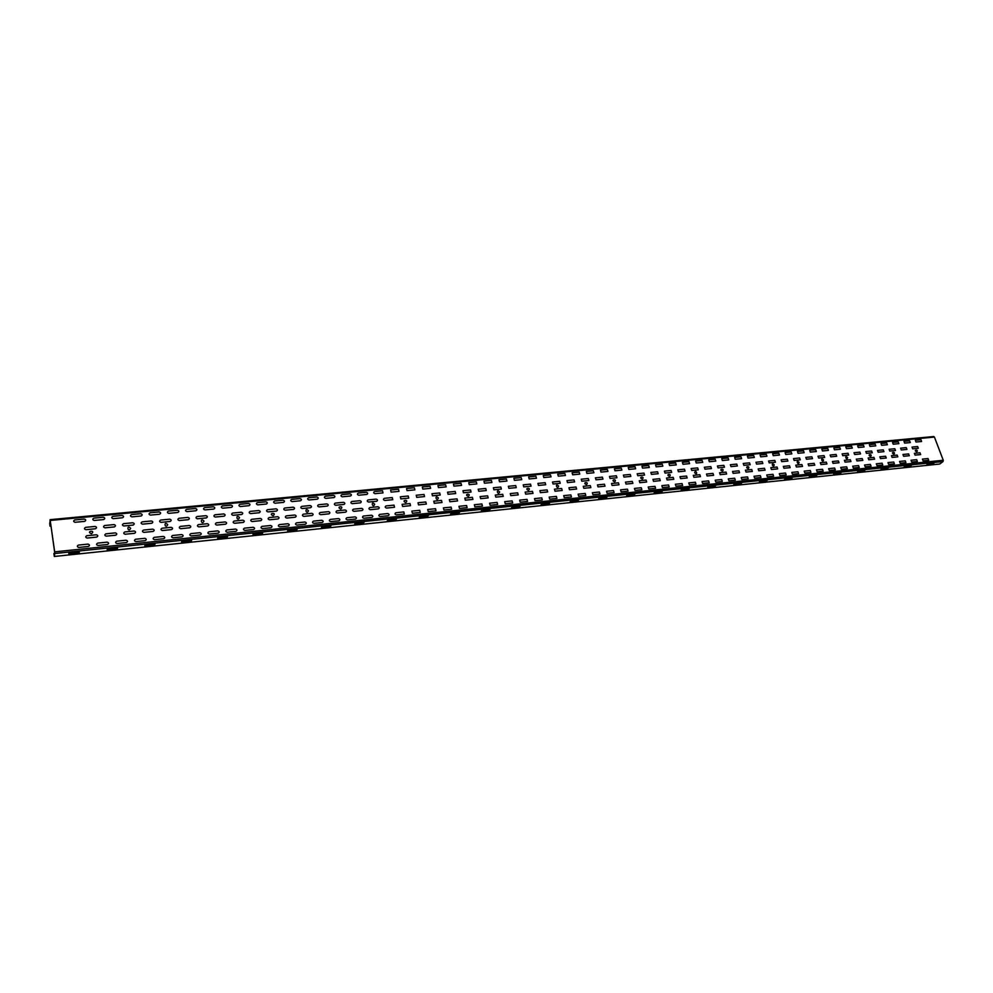 <?xml version="1.0" encoding="UTF-8"?>
<svg xmlns="http://www.w3.org/2000/svg" width="993" height="993" viewBox="0 0 993 993"><rect width="100%" height="100%" fill="white"/><g stroke="black" fill="none" stroke-linecap="round" stroke-linejoin="round"><path stroke-width="1.49" d="M549.725 502.93L541.855 503.749L541.111 504.655L548.968 503.836L549.725 502.93M396.542 518.83L387.878 519.724L387.295 520.655L395.946 519.761L396.542 518.83M428.368 515.528L419.878 516.397L419.257 517.328L427.735 516.447L428.368 515.528M459.585 512.289L451.256 513.145L450.599 514.076L458.915 513.207L459.585 512.289M490.207 509.111L482.027 509.955L481.344 510.874L489.499 510.03L490.207 509.111M520.245 505.996L512.227 506.827L511.507 507.733L519.513 506.902L520.245 505.996M227.583 536.357L218.001 537.35L217.641 538.305L227.198 537.312L227.583 536.357M262.748 532.707L253.364 533.675L252.954 534.631L262.326 533.651L262.748 532.707M297.205 529.132L288.02 530.088L287.56 531.032L296.733 530.076L297.205 529.132M330.979 525.632L321.968 526.563L321.471 527.506L330.47 526.563L330.979 525.632M364.083 522.194L355.246 523.112L354.712 524.043L363.525 523.125L364.083 522.194M578.671 499.926L570.95 500.733L570.156 501.639L577.876 500.832L578.671 499.926M607.083 496.984L599.499 497.766L598.68 498.672L606.251 497.878L607.083 496.984M634.974 494.092L627.526 494.862L626.682 495.755L634.117 494.986L634.974 494.092M662.356 491.25L655.045 492.007L654.176 492.9L661.487 492.143L662.356 491.25M689.266 488.457L682.079 489.201L681.186 490.083L688.36 489.338L689.266 488.457M715.692 485.714L708.63 486.446L707.711 487.327L714.761 486.595L715.692 485.714M741.659 483.02L734.721 483.74L733.777 484.621L740.704 483.901L741.659 483.02M767.167 480.376L760.353 481.084L759.384 481.953L766.186 481.245L767.167 480.376M79.353 551.736L68.939 552.816L68.778 553.784L79.179 552.704L79.353 551.736M155.02 543.879L145.04 544.921L144.779 545.877L154.747 544.847L155.02 543.879M117.596 547.764L107.393 548.819L107.182 549.799L117.36 548.732L117.596 547.764M191.674 540.08L181.905 541.098L181.582 542.054L191.351 541.036L191.674 540.08M792.24 477.77L785.55 478.465L784.557 479.334L791.247 478.638L792.24 477.77M864.94 470.235L858.573 470.893L857.518 471.749L863.885 471.092L864.94 470.235M841.108 472.705L834.641 473.376L833.611 474.232L840.078 473.562L841.108 472.705M888.363 467.802L882.107 468.448L881.039 469.304L888.363 467.802M911.4 465.407L904.164 466.896L911.4 465.407M934.065 463.061L926.903 464.525L934.065 463.061M816.891 475.213L810.3 475.895L809.295 476.764L815.874 476.081L816.891 475.213M84.268 519.054L74.773 519.96C73.184 520.891 73.296 521.673 75.12 522.281L84.616 521.375C86.205 520.444 86.093 519.662 84.268 519.054M88.005 544.102C89.829 544.71 89.953 545.505 88.352 546.46L78.795 547.441C76.957 546.833 76.846 546.038 78.459 545.083L88.005 544.102M662.244 464.265L655.554 464.898L656.15 466.822L662.827 466.189L662.244 464.265M668.574 484.956L661.859 485.639L662.455 487.588L669.17 486.905L668.574 484.956M675.662 462.986L669.034 463.619L669.617 465.531L676.245 464.898L675.662 462.986M688.956 461.733L682.39 462.353L682.985 464.265L689.552 463.632L688.956 461.733M695.373 482.226L688.782 482.908L689.378 484.832L695.969 484.15L695.373 482.226M682.03 483.591L682.625 485.527L675.972 486.21L675.377 484.261L682.03 483.591M702.125 460.479L695.621 461.1L696.217 462.999L702.734 462.378L702.125 460.479M535.897 476.243L528.648 476.925L529.182 478.936L536.443 478.254L535.897 476.243M550.457 474.865L543.27 475.535L543.816 477.546L551.016 476.863L550.457 474.865M556.378 496.388L549.166 497.121L549.712 499.156L556.936 498.412L556.378 496.388M564.88 473.487L557.756 474.17L558.314 476.156L565.439 475.486L564.88 473.487M579.18 472.134L572.117 472.805L572.676 474.791L579.738 474.12L579.18 472.134M585.2 493.459L578.125 494.179L578.683 496.177L585.771 495.457L585.2 493.459M570.863 494.911L571.422 496.922L564.272 497.667L563.714 495.644L570.863 494.911M593.342 470.794L586.342 471.464L586.9 473.438L593.901 472.767L593.342 470.794M607.368 469.466L600.442 470.123L601.001 472.085L607.939 471.427L607.368 469.466M613.5 490.567L606.549 491.274L607.12 493.273L614.071 492.553L613.5 490.567M599.412 492.007L599.983 493.993L592.97 494.713L592.399 492.727L599.412 492.007M621.27 468.15L614.406 468.795L614.977 470.756L621.854 470.099L621.27 468.15M635.048 466.834L628.246 467.48L628.83 469.428L635.632 468.783L635.048 466.834M641.279 487.737L634.453 488.432L635.036 490.405L641.875 489.698L641.279 487.737M627.452 489.152L628.035 491.125L621.146 491.833L620.563 489.847L627.452 489.152M648.714 465.543L641.962 466.189L642.545 468.125L649.298 467.48L648.714 465.543M654.995 486.347L648.218 487.029L648.814 488.99L655.579 488.295L654.995 486.347M708.592 480.885L709.201 482.797L702.672 483.467L702.063 481.555L708.592 480.885M715.196 459.238L708.741 459.858L709.35 461.745L715.792 461.124L715.196 459.238M721.7 479.545L715.221 480.202L715.829 482.114L722.308 481.456L721.7 479.545M728.142 458.021L721.75 458.617L722.358 460.504L728.75 459.896L728.142 458.021M366.343 492.317L358.274 493.074C356.983 493.931 357.145 494.638 358.758 495.209L366.814 494.44C368.105 493.595 367.944 492.888 366.343 492.317M382.504 490.778L374.522 491.535C373.244 492.379 373.405 493.087 375.006 493.658L382.988 492.9L382.504 490.778M387.729 513.567L379.711 514.386C378.432 515.255 378.594 515.963 380.195 516.534L388.226 515.715C389.492 514.846 389.33 514.138 387.729 513.567M398.516 489.264L390.609 490.008L391.093 492.118L399.012 491.374L398.516 489.264M414.366 487.762L406.547 488.506L407.031 490.604L414.875 489.859L414.366 487.762M419.741 510.315L411.872 511.11L412.368 513.232L420.238 512.425L419.741 510.315M403.816 511.929L404.312 514.064L396.368 514.883C394.767 514.312 394.606 513.604 395.872 512.748L403.816 511.929M430.081 486.272L422.323 487.004L422.819 489.09L430.577 488.357L430.081 486.272M445.621 484.795L437.95 485.527L438.459 487.6L446.142 486.868L445.621 484.795M451.12 507.113L443.412 507.895L443.921 510.005L451.641 509.21L451.12 507.113M435.505 508.701L436.014 510.812L428.231 511.606L427.722 509.496L435.505 508.701M461.025 483.343L453.429 484.063L453.938 486.123L461.546 485.403L461.025 483.343M476.292 481.89L468.758 482.61L469.267 484.658L476.814 483.939L476.292 481.89M481.915 503.972L474.344 504.742L474.877 506.827L482.449 506.045L481.915 503.972M466.598 505.536L467.12 507.622L459.474 508.404L458.952 506.318L466.598 505.536M491.398 480.463L483.939 481.171L484.46 483.206L491.932 482.499L491.398 480.463M506.38 479.036L498.982 479.743L499.516 481.779L506.914 481.071L506.38 479.036M512.127 500.894L504.705 501.651L505.238 503.712L512.661 502.954L512.127 500.894M497.096 502.433L497.63 504.494L490.132 505.263L489.599 503.19L497.096 502.433M195.497 508.515L186.585 509.359C185.108 510.253 185.244 511.01 186.982 511.606L195.906 510.762C197.371 509.856 197.235 509.111 195.497 508.515M199.829 532.72L190.867 533.626C189.378 534.557 189.514 535.314 191.264 535.91L200.238 534.991C201.703 534.06 201.567 533.303 199.829 532.72M213.371 506.815L204.546 507.646C203.093 508.553 203.23 509.297 204.955 509.893L213.78 509.049C215.233 508.155 215.096 507.411 213.371 506.815M231.059 505.139L222.333 505.971C220.893 506.864 221.029 507.597 222.742 508.193L231.481 507.361C232.908 506.467 232.772 505.735 231.059 505.139M235.577 529.07L226.789 529.964C225.349 530.883 225.485 531.627 227.211 532.223L235.999 531.317C237.426 530.411 237.29 529.666 235.577 529.07M217.79 530.883C219.515 531.478 219.664 532.223 218.212 533.142L209.337 534.06C207.599 533.464 207.463 532.707 208.927 531.789L217.79 530.883M248.573 503.476L239.934 504.295C238.506 505.189 238.655 505.921 240.356 506.517L249.007 505.685C250.41 504.804 250.273 504.072 248.573 503.476M265.913 501.837L257.348 502.644C255.946 503.525 256.095 504.258 257.783 504.854L266.347 504.034C267.738 503.153 267.589 502.421 265.913 501.837M270.592 525.508L261.991 526.377C260.576 527.283 260.725 528.028 262.425 528.611L271.027 527.73C272.417 526.836 272.281 526.091 270.592 525.508M253.165 527.283C254.866 527.866 255.015 528.611 253.6 529.517L244.911 530.411C243.198 529.815 243.049 529.07 244.477 528.164L253.165 527.283M283.067 500.211L274.589 501.018C273.212 501.887 273.36 502.619 275.036 503.203L283.514 502.396C284.879 501.515 284.73 500.795 283.067 500.211M300.06 498.598L291.669 499.392C290.304 500.261 290.452 500.993 292.116 501.577L300.507 500.77C301.86 499.901 301.711 499.181 300.06 498.598M304.901 522.008L296.473 522.864C295.095 523.758 295.256 524.49 296.919 525.074L305.36 524.205C306.713 523.323 306.564 522.591 304.901 522.008M287.833 523.745C289.509 524.329 289.658 525.061 288.28 525.967L279.765 526.836C278.077 526.253 277.928 525.508 279.318 524.614L287.833 523.745M316.879 497.009L308.575 497.791C307.222 498.66 307.371 499.38 309.022 499.963L317.326 499.169C318.666 498.3 318.517 497.58 316.879 497.009M333.524 495.42L325.307 496.202C323.979 497.059 324.128 497.778 325.766 498.362L333.996 497.58C335.311 496.723 335.15 496.004 333.524 495.42M338.526 518.582L330.272 519.426C328.931 520.307 329.08 521.027 330.731 521.61L338.998 520.766C340.326 519.885 340.165 519.153 338.526 518.582M321.794 520.295C323.445 520.866 323.606 521.598 322.266 522.479L313.912 523.336C312.249 522.752 312.1 522.02 313.453 521.139L321.794 520.295M350.02 493.856L341.877 494.638C340.562 495.482 340.711 496.202 342.337 496.773L350.479 496.004C351.783 495.147 351.634 494.44 350.02 493.856M355.097 516.894L346.917 517.725C345.589 518.607 345.75 519.327 347.389 519.898L355.568 519.066C356.872 518.185 356.723 517.465 355.097 516.894M371.494 515.23C373.107 515.789 373.269 516.509 371.978 517.378L363.872 518.209C362.246 517.638 362.097 516.919 363.388 516.05L371.494 515.23M103.297 517.254L93.913 518.147C92.324 519.078 92.448 519.848 94.261 520.456L103.657 519.562C105.221 518.631 105.109 517.862 103.297 517.254M107.132 542.153L97.686 543.121C96.11 544.077 96.222 544.859 98.046 545.467L107.492 544.499C109.069 543.543 108.957 542.761 107.132 542.153M122.127 515.466L112.83 516.348C111.278 517.279 111.402 518.048 113.19 518.656L122.499 517.763C124.038 516.844 123.914 516.075 122.127 515.466M95.067 526.439L85.609 527.357C84.02 528.301 84.132 529.083 85.957 529.691L95.415 528.773C97.004 527.829 96.88 527.047 95.067 526.439M96.333 534.768L86.85 535.711C85.249 536.667 85.373 537.449 87.198 538.057L96.681 537.101C98.27 536.158 98.146 535.376 96.333 534.768M159.203 511.954L150.092 512.81C148.578 513.729 148.702 514.486 150.477 515.094L159.588 514.225C161.089 513.307 160.953 512.549 159.203 511.954M163.336 536.431L154.188 537.362C152.661 538.305 152.785 539.075 154.573 539.671L163.721 538.727C165.235 537.796 165.111 537.027 163.336 536.431M126.074 540.229C127.861 540.837 127.985 541.607 126.434 542.55L117.087 543.519C115.275 542.91 115.151 542.128 116.715 541.185L126.074 540.229M177.449 510.228L168.438 511.072C166.936 511.991 167.072 512.736 168.822 513.344L177.834 512.475C179.323 511.569 179.187 510.824 177.449 510.228M181.682 534.569L172.621 535.488C171.119 536.419 171.243 537.188 173.018 537.784L182.079 536.853C183.568 535.922 183.432 535.165 181.682 534.569M140.758 513.704C142.533 514.3 142.657 515.069 141.13 515.988L131.932 516.856C130.145 516.261 130.021 515.491 131.56 514.573L140.758 513.704M144.804 538.318C146.579 538.926 146.716 539.696 145.177 540.639L135.929 541.582C134.129 540.974 134.005 540.204 135.557 539.261L144.804 538.318M697.694 467.902L691.153 468.535L691.749 470.446L698.29 469.801L697.694 467.902M712.986 473.4L706.495 474.046L707.103 475.957L713.595 475.312L712.986 473.4M710.827 466.623L704.347 467.256L704.943 469.155L711.435 468.522L710.827 466.623M726.02 472.109L719.59 472.755L720.198 474.654L726.628 474.009L726.02 472.109M521.213 477.633L513.877 478.328L514.424 480.351L521.747 479.656L521.213 477.633M541.768 497.878L542.315 499.913L535.028 500.658L534.482 498.623L541.768 497.878M734.683 478.229L735.304 480.128L728.887 480.786L728.266 478.874L734.683 478.229M527.01 499.38L527.556 501.428L520.208 502.185L519.662 500.137L527.01 499.38M723.847 465.357L717.418 465.978L718.026 467.877L724.456 467.244L723.847 465.357M740.977 456.792L734.634 457.401L735.242 459.275L741.585 458.667L740.977 456.792M747.568 476.913L741.2 477.559L741.821 479.458L748.176 478.8L747.568 476.913M574.041 479.904L566.941 480.6L567.5 482.598L574.599 481.903L574.041 479.904M588.278 478.527L581.253 479.209L581.811 481.195L588.849 480.513L588.278 478.527M602.391 477.149L595.428 477.832L595.999 479.805L602.962 479.123L602.391 477.149M590.301 485.614L590.872 487.6L583.822 488.308L583.263 486.309L590.301 485.614M616.38 475.796L609.479 476.466L610.05 478.44L616.951 477.757L616.38 475.796M604.427 484.212L604.998 486.185L598.022 486.88L597.451 484.907L604.427 484.212M630.245 474.455L623.393 475.113L623.976 477.074L630.816 476.404L630.245 474.455M618.44 482.809L619.011 484.783L612.098 485.478L611.514 483.504L618.44 482.809M643.973 473.115L637.196 473.773L637.767 475.721L644.556 475.064L643.973 473.115M632.305 481.431L632.889 483.392L626.037 484.075L625.453 482.114L632.305 481.431M657.589 471.799L650.862 472.445L651.445 474.381L658.173 473.723L657.589 471.799M646.058 480.066L646.642 482.015L639.852 482.697L639.269 480.736L646.058 480.066M671.069 470.483L664.416 471.129L665 473.065L671.665 472.407L671.069 470.483M659.687 478.713L660.271 480.649L653.543 481.32L652.96 479.383L659.687 478.713M684.45 469.18L677.847 469.826L678.43 471.749L685.046 471.104L684.45 469.18M736.756 464.103L730.376 464.724L730.985 466.611L737.365 465.978L736.756 464.103M738.941 470.819L732.561 471.464L733.169 473.351L739.562 472.705L738.941 470.819M673.192 477.36L673.788 479.296L667.11 479.967L666.526 478.03L673.192 477.36M686.573 476.032L687.168 477.956L680.565 478.614L679.969 476.69L686.573 476.032M424.036 494.477L416.228 495.246L416.725 497.344L424.532 496.574L424.036 494.477M439.688 492.962L431.955 493.707L432.464 495.805L440.197 495.048L439.688 492.962M441.5 500.422L433.767 501.192L434.276 503.29L442.022 502.508L441.5 500.422M455.179 491.461L447.533 492.205L448.042 494.278L455.7 493.533L455.179 491.461M470.533 489.959L462.949 490.703L463.47 492.776L471.054 492.031L470.533 489.959M472.395 497.344L464.811 498.101L465.332 500.174L472.929 499.417L472.395 497.344M457.028 498.871L457.55 500.956L449.879 501.726L449.357 499.64L457.028 498.871M485.738 488.482L478.229 489.214L478.763 491.274L486.272 490.542L485.738 488.482M500.807 487.029L493.372 487.749L493.893 489.797L501.341 489.065L500.807 487.029M502.706 494.328L495.259 495.073L495.792 497.121L503.252 496.376L502.706 494.328M487.625 495.83L488.159 497.89L480.637 498.647L480.103 496.574L487.625 495.83M515.727 485.577L508.354 486.285L508.888 488.333L516.261 487.613L515.727 485.577M530.51 484.137L523.212 484.845L523.745 486.88L531.056 486.16L530.51 484.137M532.459 491.374L525.148 492.094L525.682 494.129L533.005 493.397L532.459 491.374M517.651 492.838L518.197 494.886L510.812 495.619L510.278 493.571L517.651 492.838M545.157 482.71L537.921 483.417L538.467 485.44L545.703 484.733L545.157 482.71M559.667 481.307L552.493 482.002L553.051 484.013L560.213 483.306L559.667 481.307M561.641 488.469L554.466 489.177L555.025 491.187L562.199 490.48L561.641 488.469M576.039 487.029L576.598 489.028L569.486 489.748L568.927 487.737L576.039 487.029M699.842 474.716L700.45 476.628L693.884 477.285L693.288 475.362L699.842 474.716M547.118 489.909L547.664 491.932L540.428 492.652L539.882 490.629L547.118 489.909M258.801 510.539L250.186 511.37C248.771 512.264 248.92 512.996 250.608 513.592L259.235 512.748C260.638 511.854 260.489 511.122 258.801 510.539M260.352 518.445L251.713 519.302C250.298 520.208 250.447 520.94 252.148 521.536L260.787 520.667C262.189 519.773 262.04 519.029 260.352 518.445M276.079 508.85L267.551 509.682C266.149 510.563 266.298 511.308 267.986 511.891L276.513 511.06C277.903 510.179 277.755 509.434 276.079 508.85M293.183 507.2L284.73 508.019C283.353 508.9 283.502 509.62 285.177 510.203L293.63 509.384C294.995 508.503 294.847 507.771 293.183 507.2M294.784 515.019L286.319 515.864C284.941 516.745 285.09 517.477 286.766 518.061L295.231 517.216C296.597 516.335 296.448 515.603 294.784 515.019M277.655 516.72C279.331 517.303 279.48 518.048 278.09 518.929L269.55 519.786C267.862 519.202 267.713 518.47 269.103 517.576L277.655 516.72M310.101 505.549L301.748 506.368C300.395 507.237 300.544 507.969 302.195 508.54L310.561 507.721C311.914 506.852 311.752 506.132 310.101 505.549M326.871 503.923L318.592 504.729C317.251 505.598 317.4 506.318 319.051 506.902L327.33 506.082C328.658 505.214 328.509 504.494 326.871 503.923M328.522 511.668L320.23 512.487C318.89 513.356 319.038 514.089 320.689 514.672L328.981 513.84C330.321 512.959 330.16 512.239 328.522 511.668M311.74 513.331C313.391 513.915 313.54 514.635 312.187 515.516L303.821 516.36C302.157 515.777 302.009 515.044 303.361 514.163L311.74 513.331M343.466 502.309L335.274 503.103C333.946 503.972 334.095 504.692 335.733 505.263L343.938 504.456C345.241 503.6 345.092 502.88 343.466 502.309M359.9 500.708L351.783 501.502C350.479 502.359 350.628 503.079 352.254 503.65L360.372 502.855C361.663 501.999 361.514 501.279 359.9 500.708M361.601 508.366L353.471 509.173C352.167 510.042 352.329 510.762 353.942 511.333L362.073 510.526C363.376 509.657 363.215 508.937 361.601 508.366M345.142 510.005C346.768 510.576 346.929 511.296 345.614 512.165L337.409 512.996C335.771 512.413 335.609 511.693 336.937 510.824L345.142 510.005M376.161 499.131L368.13 499.913C366.839 500.77 367 501.477 368.614 502.048L376.645 501.266C377.923 500.41 377.762 499.702 376.161 499.131M392.272 497.567L384.316 498.337C383.05 499.194 383.211 499.901 384.812 500.46L392.769 499.69L392.272 497.567M394.035 505.139L386.066 505.934C384.787 506.79 384.949 507.497 386.55 508.068L394.519 507.274L394.035 505.139M377.899 506.753C379.5 507.324 379.661 508.031 378.383 508.888L370.327 509.694C368.713 509.124 368.552 508.404 369.843 507.547L377.899 506.753M408.235 496.016L400.353 496.785L400.849 498.896L408.731 498.126L408.235 496.016M410.01 503.55L402.115 504.345L402.612 506.455L410.506 505.673L410.01 503.55M425.836 501.974L426.345 504.084L418.525 504.866L418.016 502.756L425.836 501.974M91.368 533.737C85.212 531.044 96.557 529.927 91.368 533.737M132.789 522.777L123.529 523.671C121.978 524.602 122.102 525.371 123.902 525.98L133.161 525.074C134.7 524.143 134.576 523.385 132.789 522.777M134.117 531.007L124.845 531.925C123.293 532.869 123.417 533.638 125.205 534.246L134.502 533.315C136.041 532.385 135.917 531.615 134.117 531.007M151.358 520.977L142.198 521.859C140.671 522.79 140.795 523.547 142.57 524.155L151.743 523.261C153.257 522.33 153.133 521.573 151.358 520.977M114.034 524.602C115.833 525.21 115.945 525.98 114.394 526.911L105.022 527.829C103.222 527.221 103.098 526.451 104.662 525.508L114.034 524.602M115.325 532.881C117.124 533.477 117.248 534.259 115.684 535.202L106.301 536.146C104.488 535.537 104.377 534.755 105.941 533.812L115.325 532.881M169.729 519.19L160.667 520.071C159.153 520.99 159.277 521.747 161.052 522.355L170.126 521.462C171.615 520.543 171.491 519.786 169.729 519.19M171.131 527.32L162.045 528.226C160.531 529.157 160.655 529.914 162.43 530.523L171.516 529.604C173.018 528.686 172.894 527.916 171.131 527.32M152.723 529.157C154.498 529.753 154.623 530.523 153.108 531.454L143.923 532.372C142.136 531.764 142.011 531.007 143.538 530.063L152.723 529.157M187.913 517.415L178.939 518.296C177.449 519.202 177.586 519.96 179.336 520.555L188.31 519.687C189.787 518.768 189.663 518.011 187.913 517.415M223.723 513.94L214.935 514.796C213.483 515.702 213.619 516.447 215.344 517.043L224.145 516.174C225.572 515.28 225.436 514.535 223.723 513.94M225.212 521.946L216.4 522.814C214.947 523.733 215.084 524.478 216.809 525.074L225.622 524.192C227.074 523.286 226.925 522.529 225.212 521.946M189.34 525.508C191.09 526.104 191.227 526.861 189.737 527.779L180.751 528.686C178.988 528.09 178.864 527.333 180.354 526.402L189.34 525.508M241.349 512.227L232.647 513.071C231.22 513.977 231.357 514.709 233.07 515.305L241.771 514.448C243.198 513.555 243.049 512.822 241.349 512.227M242.863 520.183L234.149 521.052C232.722 521.958 232.858 522.703 234.571 523.286L243.297 522.417C244.712 521.524 244.576 520.779 242.863 520.183M205.911 515.677C207.636 516.261 207.773 517.018 206.321 517.924L197.433 518.793C195.695 518.197 195.559 517.44 197.024 516.534L205.911 515.677M207.363 523.721C209.101 524.316 209.238 525.061 207.773 525.98L198.873 526.873C197.135 526.278 196.999 525.52 198.463 524.602L207.363 523.721M642.297 479.147C637.419 476.839 645.549 476.032 642.297 479.147M669.481 476.454C664.665 474.157 672.646 473.376 669.481 476.454M694.616 472.693C695.882 468.361 698.451 476.528 694.616 472.693M722.42 471.216C717.716 468.957 725.424 468.2 722.42 471.216M748.188 468.659C743.546 466.412 751.118 465.667 748.188 468.659M273.1 515.727C267.378 513.158 277.606 512.152 273.1 515.727M340.748 509.024C335.175 506.504 345.005 505.536 340.748 509.024M405.752 502.582C400.34 500.112 409.786 499.181 405.752 502.582M308.475 510.787C306.192 515.777 304.243 506.442 308.475 510.787M468.274 496.388C462.999 493.955 472.097 493.062 468.274 496.388M374.696 504.258C372.598 509.136 370.538 500 374.696 504.258M528.45 490.43C523.323 488.035 532.074 487.178 528.45 490.43M438.372 497.977C436.448 502.743 434.276 493.794 438.372 497.977M586.416 484.683C581.414 482.337 589.854 481.506 586.416 484.683M614.617 481.89C609.677 479.557 617.956 478.738 614.617 481.89M499.64 491.932C497.878 496.599 495.606 487.836 499.64 491.932M749.554 462.862L743.223 463.47L743.844 465.345L750.162 464.724L749.554 462.862M751.751 469.552L745.42 470.173L746.041 472.06L752.371 471.427L751.751 469.552M762.227 461.633L762.847 463.495L756.579 464.103L755.971 462.241L762.227 461.633M764.449 468.286L765.069 470.148L758.789 470.781L758.168 468.907L764.449 468.286M753.699 455.588L747.419 456.184L748.027 458.046L754.32 457.45L753.699 455.588M760.328 475.61L754.022 476.255L754.643 478.142L760.948 477.496L760.328 475.61M558.637 486.111C557.036 490.679 554.665 482.089 558.637 486.111M766.323 454.397L760.092 454.993L760.7 456.842L766.931 456.246L766.323 454.397M772.976 474.319L766.733 474.964L767.353 476.839L773.609 476.193L772.976 474.319M774.801 460.404L768.594 461.013L769.215 462.862L775.421 462.254L774.801 460.404M777.035 467.033L770.816 467.653L771.437 469.515L777.656 468.895L777.035 467.033M787.263 459.2L787.896 461.037L781.739 461.646L781.106 459.796L787.263 459.2M789.509 465.791L790.143 467.641L783.974 468.262L783.34 466.4L789.509 465.791M778.822 453.205L772.641 453.801L773.262 455.638L779.443 455.055L778.822 453.205M785.525 473.04L779.331 473.673L779.952 475.548L786.158 474.915L785.525 473.04M774.242 464.836C773.15 469.056 770.494 461.1 774.242 464.836M791.222 452.038L785.103 452.622L785.724 454.459L791.843 453.863L791.222 452.038M797.962 471.774L791.818 472.407L792.451 474.257L798.595 473.636L797.962 471.774M803.523 450.872L797.441 451.443L798.074 453.28L804.144 452.696L803.523 450.872M799.117 462.39C798.087 466.561 795.393 458.679 799.117 462.39M239.536 517.589C237.054 522.703 235.242 513.158 239.536 517.589M203.999 521.102C201.405 526.265 199.667 516.608 203.999 521.102M167.73 524.676C165.012 529.914 163.361 520.146 167.73 524.676M130.679 528.326C127.861 533.626 126.272 523.745 130.679 528.326M799.626 457.996L793.519 458.592L794.152 460.429L800.259 459.833L799.626 457.996M801.885 464.563L795.765 465.171L796.398 467.02L802.505 466.4L801.885 464.563M810.288 470.521L810.921 472.37L804.839 472.991L804.206 471.141L810.288 470.521M815.712 449.717L809.68 450.288L810.313 452.1L816.345 451.53L815.712 449.717M836.081 454.459L830.123 455.03L830.769 456.842L836.714 456.259L836.081 454.459M827.79 448.563L821.819 449.134L822.452 450.946L828.435 450.375L827.79 448.563M834.641 468.038L828.646 468.659L829.292 470.483L835.274 469.875L834.641 468.038M822.514 469.279L823.16 471.116L817.115 471.737L816.482 469.888L822.514 469.279M811.877 456.805L805.832 457.388L806.465 459.225L812.51 458.629L811.877 456.805M814.148 463.346L808.091 463.942L808.724 465.779L814.781 465.171L814.148 463.346M839.78 447.433L833.859 447.992L834.492 449.804L840.413 449.233L839.78 447.433M846.657 466.822L840.723 467.418L841.369 469.242L847.302 468.634L846.657 466.822M848.022 453.292L842.126 453.863L842.759 455.675L848.667 455.092L848.022 453.292M850.318 459.734L844.41 460.33L845.055 462.142L850.964 461.546L850.318 459.734M851.659 446.304L845.788 446.862L846.433 448.662L852.304 448.104L851.659 446.304M858.573 465.605L852.689 466.201L853.335 468.026L859.218 467.418L858.573 465.605M838.365 460.926L839.011 462.75L833.053 463.346L832.407 461.522L838.365 460.926M824.029 455.626L818.033 456.209L818.666 458.034L824.662 457.438L824.029 455.626M826.313 462.13L820.305 462.726L820.938 464.563L826.946 463.954L826.313 462.13M863.451 445.187L857.629 445.745L858.275 447.533L864.096 446.974L863.451 445.187M870.389 464.401L864.555 464.997L865.201 466.797L871.047 466.201L870.389 464.401M859.876 452.138L854.017 452.709L854.663 454.509L860.521 453.938L859.876 452.138M862.185 458.555L856.326 459.138L856.971 460.951L862.83 460.367L862.185 458.555M870.613 456.532C866.231 454.372 873.195 453.689 870.613 456.532M847.612 457.599C846.681 461.695 843.926 453.962 847.612 457.599M823.569 459.97C822.589 464.103 819.87 456.308 823.569 459.97M875.143 444.082L869.359 444.628L870.005 446.403L875.789 445.857L875.143 444.082M882.107 463.21L876.322 463.793L876.98 465.593L882.765 464.997L882.107 463.21M893.886 454.223C889.554 452.088 896.394 451.405 893.886 454.223M893.737 462.018L887.99 462.601L888.648 464.401L894.395 463.805L893.737 462.018M894.817 448.749L889.107 449.295L889.765 451.07L895.475 450.512L894.817 448.749M897.163 455.079L891.453 455.65L892.099 457.425L897.821 456.854L897.163 455.079M886.724 442.977L881.002 443.523L881.647 445.298L887.382 444.752L886.724 442.977M883.919 451.654L878.16 452.212L877.514 450.425L883.274 449.866L883.919 451.654M885.595 456.234L886.252 458.021L880.493 458.592L879.835 456.805L885.595 456.234M871.618 450.996L865.809 451.567L866.467 453.354L872.264 452.783L871.618 450.996M873.939 457.388L868.13 457.972L868.776 459.771L874.585 459.188L873.939 457.388M898.231 441.885L892.546 442.431L893.203 444.194L898.876 443.648L898.231 441.885M905.256 460.851L899.571 461.435L900.229 463.21L905.914 462.626L905.256 460.851M906.274 447.632L900.614 448.178L901.272 449.953L906.932 449.395L906.274 447.632M909.625 440.805L903.99 441.339L904.648 443.101L910.283 442.568L909.625 440.805M916.688 459.685L911.04 460.255L911.698 462.03L917.358 461.46L916.688 459.685M908.632 453.938L909.29 455.713L903.618 456.271L902.96 454.496L908.632 453.938M916.775 451.952C912.493 449.829 919.22 449.171 916.775 451.952M917.644 446.527L912.033 447.073L912.691 448.836L918.302 448.29L917.644 446.527M920.002 452.808L914.379 453.367L915.05 455.129L920.66 454.571L920.002 452.808M920.933 439.738L915.347 440.271L916.005 442.022L921.591 441.488L920.933 439.738M928.021 458.53L922.423 459.101L923.093 460.864L928.691 460.293L928.021 458.53M54.627 553.473L53.895 553.548L54.267 555.919L54.627 552.058L50.246 520.655L49.724 523.261L50.593 523.174M53.895 553.548L54.317 556.465L939.366 464.066M933.544 436.635L934.425 437.069L943.263 460.255L943.027 461.559L939.763 464.016L54.317 556.465M54.354 556.378L54.752 553.523L943.027 461.559M943.263 460.255L54.665 551.847L54.752 553.523M54.665 551.847L50.084 519.674L933.792 436.535M50.693 523.894L49.774 523.981L50.022 526.191L50.084 519.674M49.774 523.981L49.724 523.261M51.003 526.104L50.022 526.191M50.966 525.893L50.047 525.98M934.425 437.069L50.271 520.444"/></g></svg>
